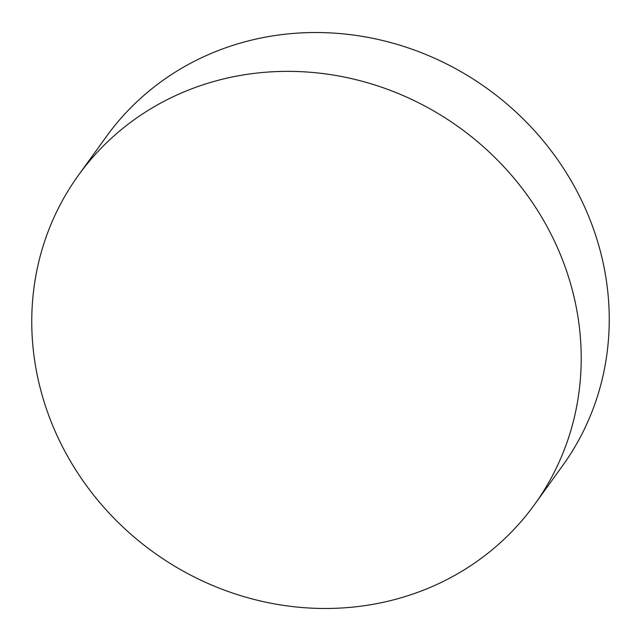 <?xml version="1.0" encoding="UTF-8"?>
<svg xmlns="http://www.w3.org/2000/svg" width="641" height="641" viewBox="0 0 641 641"><rect width="100%" height="100%" fill="white"/><g stroke="black" fill="none" stroke-linecap="round" stroke-linejoin="round"><path stroke-width="0.96" d="M556.428 245.407A281.271 261.696 -144.2 0 0 328.889 74.372A281.271 261.696 -144.2 0 0 78.394 175.33A281.271 261.696 -144.2 0 0 56.544 434.43A281.271 261.696 -144.2 0 0 284.091 605.465A281.271 261.696 -144.2 0 0 534.578 504.499A281.271 261.696 -144.2 0 0 556.428 245.407M534.578 504.499L562.606 465.67A281.271 261.696 -144.2 0 0 584.456 206.57A281.271 261.696 -144.2 0 0 356.909 35.535A281.271 261.696 -144.2 0 0 106.422 136.501L78.394 175.33"/></g></svg>

